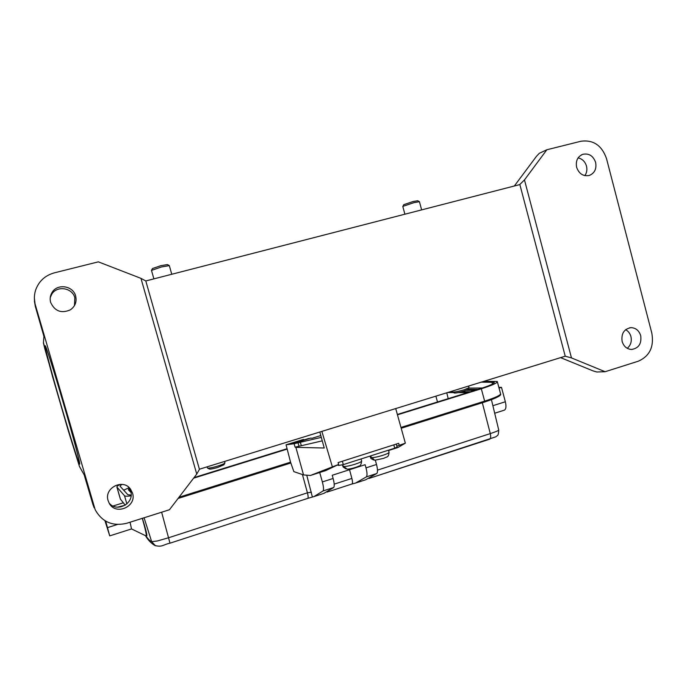 <?xml version="1.0" encoding="UTF-8"?>
<svg xmlns="http://www.w3.org/2000/svg" width="687" height="687" viewBox="0 0 687 687"><rect width="100%" height="100%" fill="white"/><g stroke="black" fill="none" stroke-linecap="round" stroke-linejoin="round"><path stroke-width="1.03" d="M389.048 452.278C388.533 458.143 386.85 456.348 383.913 458.306L374.647 460.256L371.229 456.907L370.173 456.675L370.928 458.53L373.608 459.998M294.13 443.725L286.067 444.798L290.532 462.102L293.864 471.634L303.534 474.923L295.882 447.357L295.084 447.16L294.13 443.725L321.301 437.379M322.263 440.856L295.084 447.16M304.032 439.92L303.585 439.431L291.632 443.132L310.928 438.066L293.297 443.527M303.173 439.508L286.058 444.807L303.585 439.431M310.43 475.473L325.629 470.621L338.639 464.438L310.43 475.473L303.534 474.923M388.567 450.509L397.902 447.529L405.347 443.158L395.721 408.567M396.863 446.155L405.347 443.158M338.639 464.438L338.107 462.6L398.675 443.313L399.19 445.124M321.868 431.384L332.259 466.473M319.824 432.02L324.238 448.01L295.882 447.357M320.803 435.558L312.01 438.28L310.928 438.066M98.344 261.85L140.964 278.355L196.74 474.073L169.457 509.737L126.777 523.254C112.685 526.586 102.148 522.077 95.184 509.745L35.415 305.157C33.981 300.09 34.049 295.075 35.612 290.103C38.816 281.215 45.05 275.461 54.342 272.851L98.344 261.85M132.514 493.086L130.496 489.092C122.999 478.178 103.789 487.993 108.117 500.643L109.207 503.228C115.691 515.971 137.117 506.534 132.514 493.086M75.647 296.02C73.208 285.809 57.614 283.25 52.195 292.258C50.194 295.41 49.679 298.811 50.649 302.443C54.84 311.305 61.435 313.753 70.435 309.794C75.218 306.333 76.961 301.739 75.647 296.02M140.964 278.355L145.799 280.957L199.436 469.333L196.74 474.073M199.402 469.221L565.229 356.201L519.836 184.477L524.473 179.908L546.843 149.766L539.321 153.295L536.504 156.267L514.34 185.997M128.521 487.057L130.676 491.205C134.815 503.21 116.884 513.086 109.078 502.996M145.799 280.957L519.861 184.58M578.119 157.873C582.318 158.852 585.109 161.608 586.492 166.125C587.333 169.68 586.784 172.849 584.86 175.64M560.609 357.635L592.975 370.868L596.823 371.993L605.11 371.719L571.481 357.918L565.229 356.201M625.634 329.674C628.279 331.125 630.048 333.427 630.932 336.57C631.946 341.405 630.718 345.321 627.248 348.309M564.808 356.338L565.255 356.304M571.481 357.918L524.473 179.908M519.166 184.76L519.836 184.477M605.11 371.719L638.266 361.216C649.619 356.184 654.153 346.858 651.851 333.255L606.509 158.594C601.838 145.386 593.31 139.607 580.927 141.247L546.843 149.766M640.713 335.685C639.065 330.559 635.827 327.879 631.01 327.647C624.062 328.944 621.108 333.538 622.121 341.439C623.727 346.42 626.853 349.099 631.516 349.46C638.652 348.335 641.718 343.74 640.713 335.685M595.629 162.424C593.199 155.786 588.905 153.089 582.748 154.326C577.552 156.662 575.517 160.99 576.633 167.302C578.995 173.785 583.186 176.516 589.206 175.486C594.607 173.253 596.745 168.89 595.629 162.424M50.237 297.608L51.826 294.096C57.141 285.251 72.453 287.767 74.849 297.78L74.462 305.621M60.8 404.325C52.1 374.458 44.552 346.36 45.162 345.75C45.505 344.367 53.809 370.387 63.264 402.771C72.728 435.129 80.233 463.244 79.735 464.111C79.452 466.052 70.048 436.185 60.8 404.325M419.276 201.609L417.713 200.724L413.248 201.471L403.784 204.666L402.805 206.504M419.439 201.703L414.115 202.596L402.805 206.401M125.232 505.185L117.494 507.186M120.388 484.318C117.898 485.572 116.73 486.465 116.876 487.014L124.519 495.756C125.077 496.34 127.267 496.366 131.071 495.842M113.02 506.018L123.377 502.79L125.154 505.237M105.729 521.184L109.731 535.877L104.965 520.729M142.372 518.316C145.644 528.784 147.121 534.606 146.812 535.8L146.108 535.972M142.303 518.333C145.326 529.059 146.632 534.941 146.211 535.989M397.464 414.828L481.312 388.773C492.476 385.209 497.8 382.788 497.276 381.5L483.923 381.319M193.597 478.178L286.943 449.169M397.361 414.45L479.99 388.773C489.917 385.613 494.649 383.458 494.202 382.315L481.218 382.161M194.035 477.602L286.831 448.783M121.788 484.369L120.019 486.181L127.859 494.717L131.131 495.069M482.394 388.009L468.757 388.103M129.001 487.71L123.703 490.2M450.286 391.71L452.381 391.719M461.862 391.736L470.415 391.753M475.026 390.319L466.258 390.336M128.375 489.754L130.968 492.467M447.606 392.543L453.514 392.56M458.289 392.586L467.624 392.62M319.721 472.501L322.349 481.931C323.629 486.791 323.852 489.797 323.019 490.965L313.925 496.607L307.759 498.376M375.351 460.247L376.51 464.481C377.738 469.281 377.824 472.287 376.768 473.515L365.621 479.792L355.583 483.055L366.334 476.907L376.768 473.515M377.498 470.123L490.286 433.6C496.332 431.599 499.14 430.388 498.71 429.959L491.437 399.697M499.045 388.112L501.484 387.348L505.349 401.758C506.422 406.395 506.087 409.194 504.335 410.156L494.692 413.231M498.848 387.365L501.484 387.348M351.933 484.009L355.583 483.055M323.895 493.369L333.693 487.504C334.569 486.319 334.38 483.304 333.118 478.47L332.225 475.275L365.123 464.704L365.999 467.873C367.236 472.673 367.347 475.687 366.334 476.907M145.876 535.86C148.16 539.123 150.092 541.055 151.664 541.665L157.306 540.978L168.89 537.663L307.424 492.811C308.257 496.066 308.36 497.92 307.742 498.384L169.964 543.194M351.959 484L327.055 492.098L351.959 484C352.714 483.502 352.689 481.639 351.881 478.418L349.537 469.71M130.049 522.214L131.526 528.93L146.142 535.989M454.141 392.921L454.296 393.007C455.979 393.144 459.182 392.517 463.897 391.152L468.01 389.349L468.946 387.794M452.415 391.848L452.613 392.054C454.622 392.2 458.452 391.461 464.094 389.821L469.015 387.674L468.586 386.06M361.628 461.003C361.25 464.481 360.314 466.172 358.82 466.087C358.425 466.559 350.542 469.315 346.987 469.109L342.615 465.485L343.139 466.988L345.879 468.809M396.296 444.068L397.086 446.971L394.724 448.199L343.311 464.618L338.708 465.451L337.308 465.073M209.312 468.998L209.389 469.049C210.66 469.247 213.494 468.697 217.908 467.383L223.91 464.781L224.915 463.012M207.422 467.907L207.586 468.07C209.088 468.302 212.481 467.641 217.762 466.078C221.953 464.738 224.348 463.708 224.932 462.978L224.563 461.449M169.182 265.534L167.448 264.555L160.895 265.671L152.523 268.514L151.501 270.309M171.767 274.268L169.311 265.611L161.488 266.96L151.484 270.403M371.427 457.628C375.737 457.954 390.439 453.351 389.005 452.123L388.481 450.191M386.008 450.981L377.163 453.806M301.224 445.365L300.271 441.921M297.978 442.531L298.931 445.966M35.415 305.157L35.363 306.6M34.384 298.201L35.363 306.591L43.934 336.441L35.363 306.591L34.393 301M84.312 475.198L92.865 504.335L84.183 474.88L79.417 466.327L68.52 431.496L44.732 348.498L43.418 342.873L43.934 336.441M92.865 504.335L94.145 507.787L92.865 504.335L93.879 506.242M79.417 466.327L68.52 431.505L52.633 376.871L43.418 342.573M79.658 466.859L84.183 474.88M290.79 463.004L178.07 498.47L290.79 463.012M500.625 393.969C501.579 395.497 496.22 398.194 484.541 402.05L401.199 428.259L484.541 402.05L484.644 401.139L400.976 427.443M126.88 503.932L124.519 495.756M123.377 502.79L120.431 499.157L116.945 487.126M117.391 524.499L107.593 527.599M144.081 517.775L151.664 541.665L155.451 545.77M120.637 499.535L120.345 498.994M497.371 381.86L500.514 393.582C501.081 395.016 495.791 397.533 484.644 401.139L481.312 388.773M290.549 462.162L179.024 497.225M491.901 381.946L492.467 384.067M435.884 396.167L437.516 401.972M446.773 392.801L448.199 398.649M129.886 489.187L128.435 489.857M306.754 475.181L312.379 497.062M482.326 402.745L490.286 433.6C490.973 436.674 490.758 438.538 489.659 439.208L489.573 439.225M161.634 512.21L169.99 543.185L307.845 498.35M302.435 474.545L307.424 492.811L311.4 492.201M492.88 405.708L505.349 401.758M498.745 430.105C498.358 436.915 497.44 434.862 495.997 436.76L368.953 478.47L489.573 439.233M323.019 490.965L333.693 487.504M365.999 467.873L376.51 464.481M322.349 481.931L333.118 478.47M351.881 478.418L334.2 484.146M343.792 466.464C347.931 466.885 363.011 462.128 361.594 460.865L361.07 458.95M358.391 459.801L349.425 462.669M338.708 465.451L338.451 464.524M394.724 448.199L393.814 444.858M342.384 461.235L343.311 464.618M370.911 458.538L369.967 456.108M296.492 442.256L308.678 438.486M629.636 327.793L631.01 327.647M581.408 154.893L582.748 154.326M51.826 294.096L52.195 292.258M128.701 487.289L130.496 489.092M419.431 201.72L421.638 209.887M402.788 206.426L404.892 214.198M123.308 502.815L120.354 499.037L116.876 487.014M478.169 389.34L468.002 389.374M129.293 488.148L128.383 489.779M324.195 493.266L313.925 496.607M154.918 545.521C162.45 547.419 162.931 544.636 169.981 543.185M145.438 535.645C147.928 539.956 151.071 543.245 154.876 545.495M109.731 535.877L131.543 528.93M454.296 393.007L452.613 392.054M452.45 391.968L452.226 391.118M343.131 466.997L342.427 464.884M209.389 469.049L207.586 468.07M207.431 467.95L207.113 466.834M151.475 270.369L153.888 278.879"/></g></svg>
